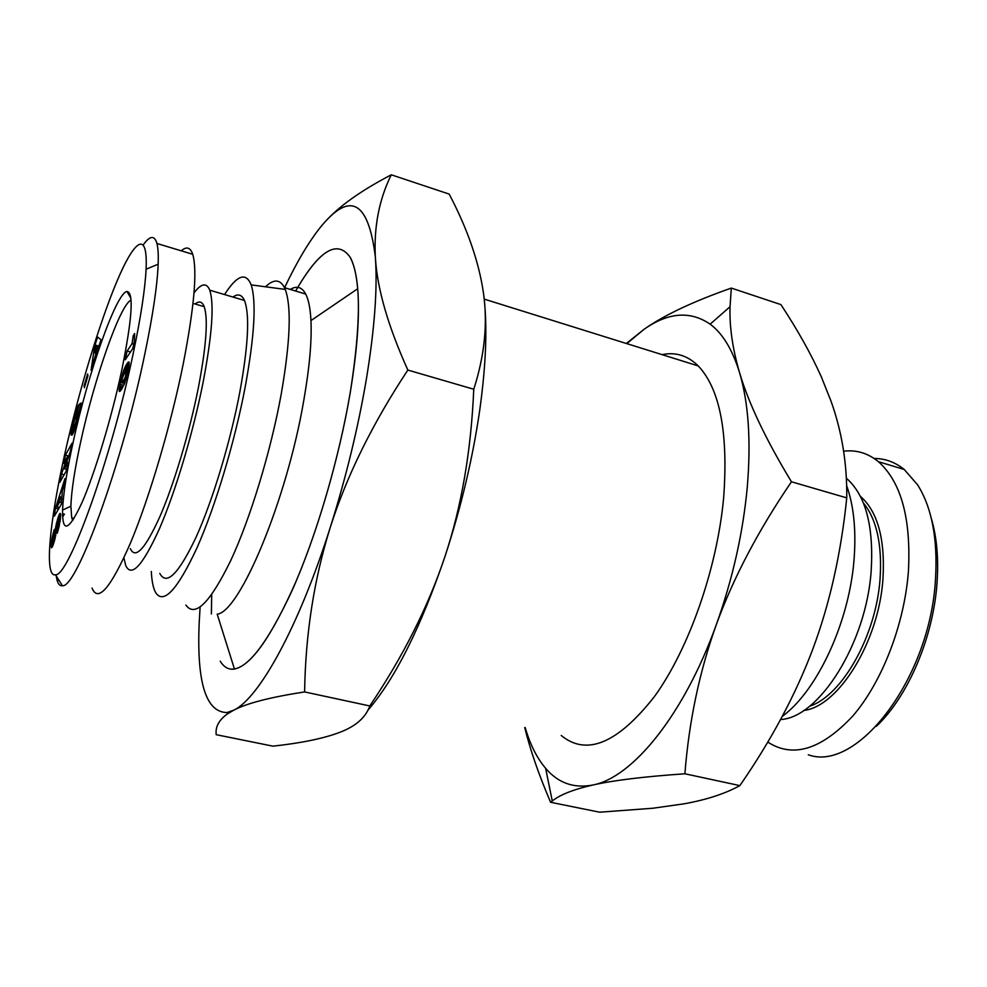 <?xml version="1.0" encoding="UTF-8"?>
<svg xmlns="http://www.w3.org/2000/svg" width="987" height="987" viewBox="0 0 987 987"><rect width="100%" height="100%" fill="white"/><g stroke="black" fill="none" stroke-linecap="round" stroke-linejoin="round"><path stroke-width="1.48" d="M185.864 605.056C195.044 617.825 210.021 602.921 230.835 560.345C250.513 518.015 270.845 451.232 281.258 393.887C290.301 341.638 291.621 306.809 285.243 289.401L284.49 287.673C280.098 279.173 273.757 278.877 265.503 286.785M151.307 571.448C151.788 581.244 153.244 588.314 155.687 592.669C163.657 604.686 177.376 589.844 196.845 548.143C215.302 506.738 234.832 441.818 245.344 386.188C254.535 335.494 256.484 301.726 251.191 284.898C245.923 271.857 237.04 275.077 224.542 294.57M782.235 716.402C818.013 690.406 850.683 619.034 854.347 555.299C856.025 527.946 853.459 504.739 846.636 485.666M220.237 661.167C223.913 667.261 228.651 669.889 234.462 669.063L217.202 614.161C239.755 612.199 286.933 499.854 303.823 400.167C309.511 367.485 311.892 340.959 310.954 320.59C310.337 308.475 308.586 299.641 305.711 294.064C301.923 287.032 296.779 285.477 290.301 289.425M211.674 594.655L211.391 613.963L211.699 594.63M234.462 669.063C251.13 665.62 271.536 636.677 295.681 582.256C318.505 528.773 339.614 455.562 350.286 392.258C357.356 349.225 359.823 314.717 357.689 288.735C356.443 274.559 353.951 264.072 350.188 257.274C337.221 239.039 319.048 250.291 295.656 291.042M72.828 520.408L71.706 517.817L70.879 506.195C71.422 490.786 74.691 469.356 80.663 441.917C94.283 378.663 120.278 304.082 131.074 300.171M780.557 719.523C818.976 717.845 866.352 643.351 871.2 570.597C873.803 526.305 865.722 495.696 846.969 478.757L846.34 478.239M809.599 706.211C841.96 695.921 876.234 635.677 880.083 578.629C882.242 544.59 876.678 519.347 863.366 502.914M803.714 710.48C838.296 706.766 878.886 641.772 882.983 578.727C885.228 538.988 877.69 511.513 860.356 496.288M874.161 458.474C885.092 458.462 895.11 462.126 904.228 469.479L917.639 484.876C931.864 507.577 937.823 538.865 935.528 578.727C930.346 678.414 856.926 772.821 808.291 754.771M767.75 742.051C792.882 758.398 821.246 749.701 852.842 715.97C882.045 682.079 904.437 624.413 908.435 571.202C911.149 518.434 901.131 481.927 878.393 461.669C867.943 453.144 856.358 449.653 843.614 451.195M876.259 726.395C907.978 696.723 933.603 636.849 937.082 582.034C938.674 558.025 936.737 536.792 931.296 518.311M561.233 735.475C586.636 756.412 617.788 743.347 654.652 696.291C688.901 648.866 717.13 568.598 723.644 497.818C728.406 432.948 719.942 388.989 698.278 365.943C687.705 355.567 675.651 351.804 662.117 354.654M525.207 727.616C530.118 744.494 536.928 758.065 545.638 768.342C558.284 783.147 574.076 788.687 593.027 784.973C573.632 789.39 560.036 794.72 552.264 800.975L550.598 802.283L599.627 812.202L652.913 808.23L683.781 803.862C706.31 799.852 725.001 793.77 739.868 785.615C771.427 739.979 795.732 694.478 812.807 649.088C829.759 603.76 841.072 553.349 846.747 497.88L791.463 481.779C758.337 530.327 733.279 577.987 716.278 624.746C732.712 578.851 743.063 532.783 747.332 486.554C751.107 440.77 748.516 402.807 739.559 372.654C732.465 349.632 722.669 333.47 710.159 324.168C690.295 310.609 668.285 312.299 644.141 329.239L626.819 343.636M229.823 668.976C245.775 671.493 266.527 645.362 292.066 590.584C316.21 536.521 339.072 458.992 350.299 392.258C361.119 323.255 361.082 278.26 350.2 257.286C337.209 239.027 319.023 250.279 295.631 291.029M483.766 295.421C487.516 325.414 486.184 363.524 479.793 409.765C472.761 458.264 461.163 507.121 445.026 556.347C461.546 506.504 471.12 450.8 473.76 389.248L407.853 370.063C372.58 423.386 346.721 475.833 330.263 527.416C346.24 476.77 358.38 426.729 366.67 377.293C374.579 328.424 377.503 288.821 375.442 258.458L375.27 256.262C368.262 200.892 350.101 191.071 320.787 226.8C308.869 241.655 296.803 261.95 284.589 287.71M200.114 607.091L199.189 622.735C196.61 682.424 205.888 712.355 227.035 712.54L233.709 710.196C258.964 698.562 298.827 627.004 330.263 527.416C314.039 579.122 305.489 633.962 304.613 691.936C270.487 697.167 246.861 703.262 233.709 710.196L227.479 713.885C218.954 719.967 215.203 726.901 216.215 734.686L272.955 746.16C301.516 743.051 323.847 738.424 339.923 732.292C355.838 726.222 365.782 717.438 369.792 705.964C403.288 656.133 428.37 606.265 445.026 556.347C420.721 627.559 395.071 678.797 368.052 710.072M73.174 442.053C88.028 373.419 116.355 292.423 127.002 291.51C133.973 292.423 132.184 318.9 121.611 370.927C111.58 417.834 94.9 473.081 82.106 502.334C68.769 531.117 62.255 533.708 62.563 510.106C63.267 493.734 66.808 471.046 73.174 442.053M194.02 292.868C201.323 283.294 206.554 282.393 209.737 290.178C214.339 304.095 212.131 334.766 203.125 382.191C193.181 432.54 175.6 491.341 159.61 528.329C142.757 565.588 131.456 577.975 125.707 565.477L123.93 557.877M232.944 297.05C237.966 293.435 241.803 294.57 244.455 300.455C249.896 314.532 248.342 345.154 239.792 392.308C230.292 442.373 212.624 500.643 196.08 537.187C178.598 573.99 166.507 586.068 159.808 573.435M195.093 304.008C199.189 300.702 202.236 301.59 204.21 306.673C208.269 319.035 206.308 346.129 198.313 387.977C189.566 432.096 174.218 483.445 160.19 515.93C145.397 548.735 135.453 559.654 130.358 548.686M56.222 575.877L57.036 580.085C58.171 584.267 59.973 586.142 62.428 585.71C76.505 588.733 122.289 463.73 144.904 353.605C152.886 315.211 157.303 285.416 158.154 264.195C158.5 254.868 158.093 247.959 156.945 243.481C154.552 235.079 149.999 235.511 143.3 244.776M181.263 250.834C186.543 246.195 190.355 247.342 192.736 254.301C197.462 270.635 194.266 307.278 183.163 364.265C170.788 425.52 149.444 497.658 130.592 542.714C110.84 587.919 97.984 603.02 92.038 588.042M64.648 454.563C78.355 392.949 99.132 323.65 116.935 281.332C134.664 239.199 147.89 229.786 146.088 269.204C145.064 289.425 140.734 317.715 133.085 354.074C111.432 458.239 68.559 576.877 55.519 574.779C44.168 577.79 49.436 522.53 64.648 454.563M57.234 529.217L58.85 521.457L58.702 520.568L58.048 521.864L54.717 539.901L51.546 547.797L52.385 536.447L54.236 529.563L53.545 539.692L58.221 517.015L59.96 513.351L60.651 515.066L59.183 526.17L57.308 533.14L57.234 529.217L58.356 529.476M63.711 463.384L65.426 455.118L72.014 443.212L70.299 451.577L64.451 468.837L68.091 462.385L66.351 470.824L59.8 482.384L61.502 474.118L67.338 456.895L63.711 463.384M87.942 375.788L84.376 387.706L84.08 385.831L87.633 373.962L87.942 375.788M98.046 348.867L97.59 348.053L91.088 370.285L94.567 346.4L97.59 337.073L101.007 339.75L98.046 348.867M73.186 421.733L78.368 405.163L73.704 423.583L73.877 425.816L75.259 424.151L78.17 413.676L78.096 411.949L76.53 418.278L75.592 418.846L79.207 404.275L81.168 402.992L74.42 430.357L72.039 435.02L71.249 435.119L71.039 434.033L73.186 421.733L74 421.942M63.896 486.122L62.341 490.798L61.342 504.246L54.31 516.226L55.457 508.28L64.957 478.572L63.896 486.122M124.35 384.029L119.587 391.494L119.92 384.264L123.733 370.113L128.766 361.896L128.248 369.891L124.35 384.029M133.245 335.617L134.627 333.532L134.355 341.28L132.801 348.547L125.238 359.774L127.101 351.039L132.048 343.636L133.245 335.617L134.294 335.913M132.048 343.636L133.751 344.118M127.101 351.039L130.494 351.977M128.199 362.204L129.174 362.476M127.829 362.587L129.211 362.969M127.409 363.105L129.198 363.598M126.916 363.796L129.149 364.4M126.879 363.858L129.137 364.487M126.459 364.499L129.063 365.215M126.04 365.19L128.952 365.992M125.633 365.93L128.828 366.806M125.213 366.72L128.668 367.67M125.139 366.88L128.643 367.843M124.633 367.929L128.433 368.978M124.165 369.027L128.199 370.125M123.733 370.113L126.398 370.841M123.498 370.717L125.892 371.371M122.993 372.185L124.917 372.704M122.487 373.752L124.004 374.172M122.006 375.381L123.202 375.702M121.981 375.479L123.153 375.8M121.574 376.985L122.573 377.256M121.167 378.589L122.08 378.835M120.759 380.328L121.66 380.575M120.34 382.216L121.524 382.537M120.303 382.388L124.535 383.536M119.92 384.264L123.794 385.312M119.612 385.905L123.054 386.842M119.365 387.36L122.351 388.162M119.193 388.557L121.697 389.236M119.094 389.569L121.093 390.099M119.069 390.358L120.562 390.753M119.119 390.914L120.143 391.185M119.131 390.963L120.093 391.222M121.734 380.192L121.808 382.672L125.016 377.984L126.768 370.68L123.634 374.813L121.734 380.192M126.768 370.68L128.014 371.013M126.879 370.915L127.977 371.211M126.854 371.717L127.816 371.976M126.62 373.098L127.508 373.345M126.373 374.122L127.274 374.369M125.941 375.64L126.891 375.899M125.411 377.096L126.509 377.392M125.337 377.281L126.459 377.589M125.016 377.984L126.25 378.317M124.633 378.7L126.028 379.082M124.214 379.452L125.793 379.872M123.733 380.217L125.534 380.698M123.202 381.007L125.238 381.562M122.783 381.599L125.016 382.203M122.376 382.117L124.818 382.783M122.055 382.475L124.67 383.178M121.537 382.648L124.572 383.412M55.457 508.28L58.541 509.033M61.182 499.077L62.045 499.286M56.999 506.948L59.602 502.025L60.343 496.843L56.999 506.948L59.417 507.528M60.343 496.843L61.453 497.115M59.602 502.025L61.589 502.506M73.581 420.104L74.37 420.314M72.816 423.3L73.704 423.534M72.483 424.731L73.569 425.015M72.187 426.051L75.592 426.927M71.94 427.235L75.222 428.087M71.73 428.296L74.876 429.111M71.533 429.382L74.494 430.159M71.348 430.505L74.087 431.22M71.212 431.529L73.692 432.17M71.113 432.417L73.309 432.985M71.052 433.194L72.964 433.688M71.039 433.848L72.631 434.255M71.039 434.033L72.532 434.416M71.076 434.502L72.248 434.798M71.15 434.86L71.977 435.07M79.207 404.275L80.885 404.719M78.528 411.678L79.491 411.937M78.405 412.393L79.342 412.64M78.17 413.676L79.046 413.911M77.936 414.836L78.775 415.046M77.899 415.009L78.738 415.231M77.603 416.378L78.405 416.588M77.245 417.834L78.047 418.044M77.196 418.032L77.998 418.241M76.801 419.574L77.603 419.783M76.406 420.955L77.245 421.178M76.024 422.177L76.912 422.399M75.641 423.25L76.604 423.497M75.555 423.448L76.554 423.707M75.259 424.151L76.344 424.435M74.975 424.718L76.172 425.027M74.691 425.187L76.024 425.533M74.407 425.52L75.913 425.903M74.124 425.742L75.826 426.187L74.099 425.755M73.877 425.816L75.789 426.31M77.035 408.087L77.665 408.26M76.813 408.68L77.529 408.877M76.418 409.839L77.257 410.061M76.011 411.11L76.974 411.357M75.592 412.492L76.653 412.763M75.493 412.825L76.579 413.109M75.185 413.935L76.283 414.232M74.839 415.231L75.765 415.478M74.457 416.674L75.283 416.896M74.037 418.315L74.827 418.525M97.59 348.053L98.256 348.238M94.567 346.4L95.838 346.758M96.035 345.253L95.023 353.099L97.01 346.968L96.035 345.253L98.959 346.055M97.01 346.968L98.527 347.387M95.023 353.099L95.875 353.334M84.08 385.831L84.87 386.04M65.426 455.118L68.819 455.969M67.338 456.895L68.411 457.166M61.502 474.118L64.118 474.759M64.451 468.837L66.647 469.38M51.262 544.577L53.15 545.021M51.25 544.898L53.039 545.317M51.225 545.762L52.718 546.107M51.238 546.477L52.422 546.761M51.262 547.045L52.163 547.254M58.702 520.568L60.195 520.926M58.825 520.778L60.17 521.099M58.85 521.457L60.071 521.753M62.502 513.758L64.488 514.239M62.502 513.968L64.266 514.387M59.689 513.696L60.589 513.906M62.514 514.375L63.995 514.733M59.368 514.252L60.639 514.548L59.368 514.252M62.526 515.004L63.674 515.288L62.526 515.017M59.01 515.017L60.651 515.411M62.539 515.868L63.304 516.053M58.628 515.942L60.614 516.423M58.221 517.015L60.552 517.57M57.801 518.261L60.441 518.891M57.665 518.681L60.392 519.335M57.234 520.05L60.219 520.766M56.827 521.481L58.073 521.778M56.444 522.962L57.641 523.258M56.222 523.863L57.431 524.146M55.914 525.244L57.147 525.54M55.617 526.663L56.938 526.984M55.358 528.119L56.752 528.44M55.297 528.477L56.703 528.81M55.149 529.402L56.592 529.748M54.988 530.414L56.456 530.759M54.84 531.512L56.296 531.857M54.68 532.709L56.123 533.042M54.519 533.992L55.914 534.312M54.297 535.916L55.556 536.225M54.112 537.199L55.297 537.471M53.952 538.137L55.087 538.408M53.915 538.273L55.05 538.544M53.545 539.692L54.704 539.963M53.384 540.136L54.581 540.42M53.064 540.753L54.408 541.073M53.446 532.24L54.211 532.412M53.051 533.708L54.174 533.967M52.706 535.102L53.779 535.361M52.385 536.447L53.434 536.706M52.114 537.73L53.175 537.977M52.003 538.347L53.064 538.606M51.817 539.42L52.94 539.692M51.645 540.506L54.384 541.147M51.509 541.542L54.088 542.147M51.398 542.566L53.791 543.134M51.312 543.603L53.471 544.108M473.76 389.248C484.703 355.295 487.899 322.983 483.359 292.312C478.732 261.37 467.344 228.626 449.184 194.094L391.284 174.798C379.23 199.152 373.913 226.294 375.294 256.25L375.442 258.458C377.379 289.228 388.187 326.426 407.853 370.063M369.792 705.964L304.613 691.936M327.931 218.793C341.897 204.223 363.019 189.566 391.284 174.798M593.027 784.973C632.519 777.509 683.929 715.007 716.278 624.746C699.45 671.616 688.988 721.3 684.892 773.783C644.252 776.596 613.63 780.322 593.027 784.973M846.747 497.88C847.167 463.939 841.948 431.763 831.103 401.376L821.332 376.861C811.141 354.136 797.669 330.053 780.927 304.613L731.318 288.081L730.035 306.71C729.405 326.796 732.576 348.781 739.559 372.654C748.578 403.251 765.887 439.622 791.463 481.779M739.868 785.615L684.892 773.783M626.363 343.488L644.141 329.239C664.165 315.161 693.219 301.454 731.318 288.081M550.598 802.283C538.791 774.684 530.155 749.762 524.714 727.518M54.359 535.373L55.667 535.682M71.706 517.817L74.099 518.397M846.969 478.757L846.352 478.572M904.228 469.479L878.393 461.669M130.901 298.247L127.002 291.51M57.036 580.085L59.183 580.578M146.088 269.204L158.154 264.195M55.519 574.779L62.428 585.71M156.945 243.481L192.736 254.301M193.008 303.404L204.21 306.673M209.737 290.178L244.455 300.455M70.879 506.195L62.563 510.106M227.035 712.54L227.479 713.885M710.159 324.168L730.035 306.71M545.638 768.342L552.264 800.975M698.278 365.943L484.21 299.11M310.954 320.59L357.689 288.735M305.711 294.064L284.49 287.673M251.191 284.898L285.243 289.401"/></g></svg>
